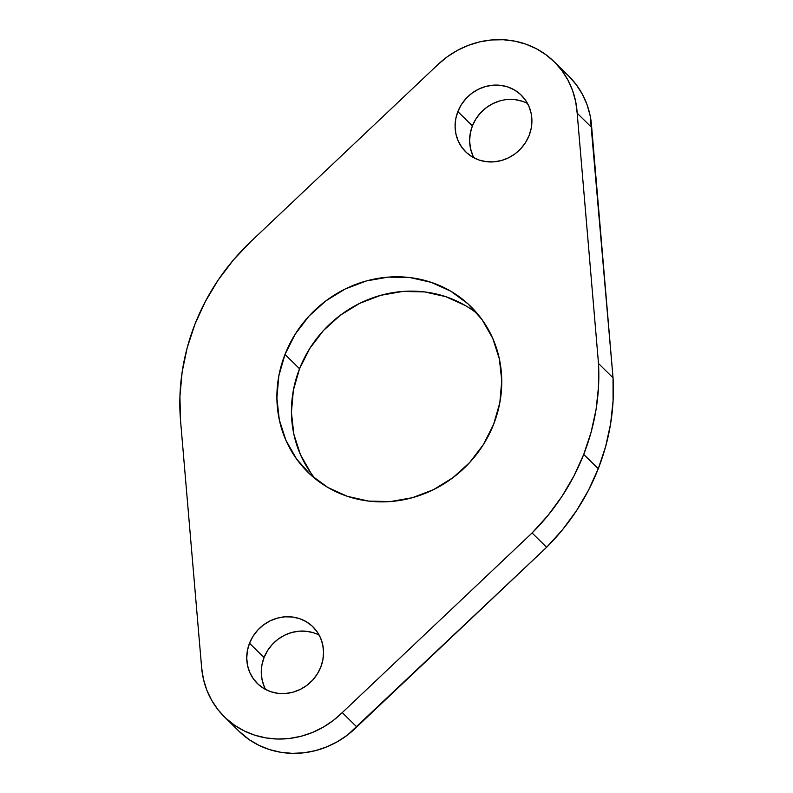<?xml version="1.0" encoding="UTF-8"?>
<svg xmlns="http://www.w3.org/2000/svg" width="793" height="793" viewBox="0 0 793 793"><rect width="100%" height="100%" fill="white"/><g stroke="black" fill="none" stroke-linecap="round" stroke-linejoin="round"><path stroke-width="1.19" d="M314.008 632.933L306.782 631.307L299.278 631.149L291.794 632.467L284.608 635.203L278.006 639.257L272.237 644.471L267.528 650.656L264.049 657.556L249.508 643.232A39.69 37.122 134.6 0 1 313.007 626.896A39.69 37.122 134.6 0 1 320.788 667.091L322.9 659.726L323.564 652.193L322.741 644.768L320.481 637.75L316.863 631.397L312.026 625.955L306.157 621.643L299.476 618.609L292.25 616.984L284.746 616.825L277.263 618.144L270.076 620.879L263.474 624.934L257.705 630.148L252.987 636.333L249.508 643.232L247.406 650.587L246.742 658.131L247.565 665.545L249.825 672.573L253.443 678.927L258.28 684.359L264.148 688.681L270.829 691.714L278.056 693.34L285.559 693.488L293.043 692.18L300.22 689.444L306.832 685.39L312.601 680.166L317.309 673.991L320.788 667.091A39.69 37.122 134.6 0 1 257.289 683.427A39.69 37.122 134.6 0 1 249.508 643.232L264.049 657.556A39.69 37.122 -45.4 0 0 265.635 689.504M500.145 100.82L492.959 103.556L486.357 107.62L480.588 112.834L475.869 119.009L472.39 125.909L457.858 111.585A39.69 37.122 134.6 0 1 521.358 95.249A39.69 37.122 134.6 0 1 529.139 135.444L531.251 128.089L531.905 120.546L531.092 113.131L528.832 106.103L525.214 99.749L520.377 94.317L514.498 89.996L507.827 86.962L500.601 85.337L493.097 85.178L485.613 86.496L478.427 89.232L471.825 93.287L466.056 98.51L461.338 104.686L457.858 111.585L455.747 118.95L455.093 126.483L455.906 133.908L458.176 140.926L461.794 147.28L466.631 152.722L472.499 157.034L479.18 160.067L486.406 161.693L493.91 161.851L501.394 160.533L508.571 157.797L515.172 153.743L520.942 148.529L525.66 142.343L529.139 135.444A39.69 37.122 134.6 0 1 465.64 151.78A39.69 37.122 134.6 0 1 457.858 111.585L472.39 125.909A39.69 37.122 -45.4 0 0 473.976 157.857M465.342 305.533L445.785 296.671L424.632 291.913L402.675 291.447L380.759 295.303L359.735 303.313L340.405 315.188L323.514 330.453L309.716 348.543L299.536 368.745L284.994 354.421A116.184 108.681 134.6 0 1 470.883 306.594A116.184 108.681 134.6 0 1 493.652 424.255L499.828 402.715L501.761 380.66L499.362 358.932L492.75 338.373L482.154 319.777L467.989 303.848L450.801 291.209L431.253 282.348L410.1 277.59L388.144 277.124L366.227 280.98L345.203 288.989L325.873 300.864L308.983 316.129L295.184 334.22L284.994 354.421L278.819 375.961L276.896 398.017L279.285 419.745L285.906 440.303L296.503 458.899L310.668 474.829L327.846 487.467L347.393 496.329L368.557 501.087L390.513 501.553L412.419 497.697L433.444 489.687L452.773 477.812L469.664 462.547L483.472 444.457L493.652 424.255A116.184 108.681 134.6 0 1 307.773 472.083A116.184 108.681 134.6 0 1 284.994 354.421L299.536 368.745A116.184 108.681 -45.4 0 0 315.396 478.883M569.037 76.386L576.442 84.93L582.518 94.516L587.147 104.944L590.23 116.016L613.039 377.835L613.078 400.782L610.61 423.759L605.644 446.509L598.259 468.732L588.535 490.173L576.58 510.573L562.554 529.694L546.625 547.289L356.791 726.933L342.259 712.61L532.093 532.965L546.625 547.289A216.489 202.512 -45.4 0 0 598.259 468.732L583.727 454.409A216.489 202.512 134.6 0 1 532.093 532.965L342.259 712.61L333.159 720.569L323.118 727.24L312.343 732.514L301.043 736.281L289.425 738.461L277.719 739.026L266.17 737.946L254.979 735.26L244.383 731.007L234.589 725.278L225.767 718.18L218.115 709.854L211.761 700.467L206.844 690.188L203.444 679.234L201.65 667.805L180.566 420.944L179.922 396.589L182.122 372.145L187.148 347.929L194.929 324.268L205.347 301.499L218.263 279.929L233.509 259.836L250.875 241.518L438.123 64.392L447.421 56.68L457.62 50.266L468.524 45.29L479.904 41.831L491.561 39.967L503.248 39.739L514.746 41.137L525.828 44.14L536.286 48.69L545.901 54.707L554.505 62.062L561.91 70.607L567.986 80.192L572.615 90.62L575.688 101.692L577.175 113.181L598.497 363.501L598.546 386.459L596.078 409.436L591.112 432.175L583.727 454.409L574.003 475.85L562.049 496.249L548.022 515.371L532.093 532.965L546.625 547.289L347.691 734.893L337.649 741.564L326.875 746.837L315.574 750.604L303.957 752.795L292.26 753.35L280.702 752.27L269.521 749.583L258.924 745.331L249.121 739.601L238.812 731.077M527.553 103.496A39.69 37.122 -45.4 0 0 472.39 125.909L470.289 133.274L469.625 140.807L470.447 148.232L472.707 155.25M522.359 101.286L515.133 99.66L507.629 99.512M477.782 314.117A116.184 108.681 -45.4 0 0 299.536 368.745L293.36 390.285L291.428 412.35L293.816 434.068L300.438 454.627L311.034 473.223M319.202 635.143A39.69 37.122 -45.4 0 0 264.049 657.556L261.938 664.911L261.274 672.454L262.096 679.869L264.356 686.897M224.369 716.832L238.901 731.156A86.596 81.005 -45.4 0 0 356.791 726.933L342.259 712.61A86.596 81.005 134.6 0 1 224.369 716.832A86.596 81.005 134.6 0 1 201.65 667.805L180.566 420.944A216.489 202.512 134.6 0 1 250.875 241.518L438.123 64.392A86.596 81.005 134.6 0 1 554.287 61.844A86.596 81.005 134.6 0 1 577.175 113.181L591.707 127.504A86.596 81.005 -45.4 0 0 568.819 76.168L554.287 61.844M577.175 113.181L591.707 127.504L613.039 377.835L598.497 363.501L577.175 113.181M598.497 363.501A216.489 202.512 134.6 0 1 583.727 454.409L598.259 468.732A216.489 202.512 -45.4 0 0 613.039 377.835L598.497 363.501"/></g></svg>
